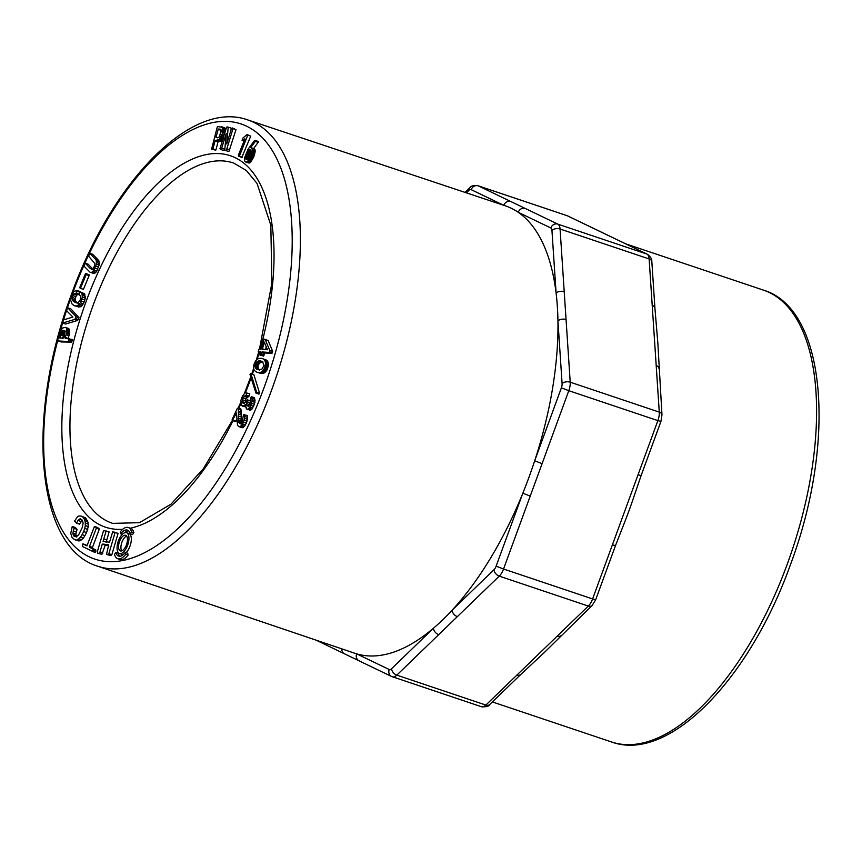 <?xml version="1.0" encoding="UTF-8"?>
<svg xmlns="http://www.w3.org/2000/svg" width="862" height="862" viewBox="0 0 862 862"><rect width="100%" height="100%" fill="white"/><g stroke="black" fill="none" stroke-linecap="round" stroke-linejoin="round"><path stroke-width="1.29" d="M242.793 139.935L244.894 138.879L238.354 155.257L238.871 156.345L241.834 157.347L250.734 136.131L247.071 134.515L242.987 137.974L242.05 140.312L244.28 140.431M228.214 127.145L227.008 126.897L226.103 128.589L219.939 148.77L220.726 149.503L221.674 148.124L226.243 133.47L224.734 150.29L228.915 151.529L235.983 129.656L232.223 127.932L231.275 129.311L226.706 143.954L228.214 127.145L231.178 128.136L230.994 130.237M220.726 149.503L223.689 150.494L224.928 148.178M258.589 141.67L254.57 140.474L247.954 149.385L244.603 157.768L244.668 160.86L245.53 161.937L249.711 162.907L253.482 157.541L255.152 151.723L255.001 149.686L253.654 148.533L258.589 141.67L255.13 140.269M211.599 149.115L212.936 148.997L215.08 140.786L219.594 139.148L222.342 133.75L222.956 129.806L222.299 127.296L217.396 126.531L211.599 149.115L215.909 149.999L218.043 141.788L221.308 141.034L223.161 139.461M225.844 129.785L224.788 127.856L221.2 126.606M90.262 268.459L85.198 263.212L83.851 265.97L90.176 272.338L94.012 273.523L96.856 271.088L99.486 263.535L98.031 259.774L92.751 254.301L89.788 253.309L88.56 256.186L94.809 263.46L94.346 266.369L92.805 268.987L91.954 269.494L90.262 268.459L92.46 269.192M93.225 269.45L88.172 264.214L85.198 263.212M258.244 351.685L260.302 351.825L259.936 355.036L263.589 356.081L264.968 352.946L271.842 353.431L272.381 352.763L272.704 351.405L268.201 340.576L264.677 339.219L263.987 339.175L261.305 348.938L258.675 349.325L258.244 351.685L260.259 352.364M267.608 361.243L265.862 359.777L261.046 358.204L257.598 358.894L255.594 360.93L253.891 364.507L253.493 367.999L254.301 370.391L256.186 371.899L260.475 373.343L264.515 372.783L267.446 369.011L268.416 364.594L267.608 361.243L264.322 359.81L267.295 360.812M80.478 288.371L83.442 289.363L89.368 274.967L85.564 273.362L79.649 287.757L80.478 288.371L86.168 274.59L89.142 275.581M253.934 374.819L250.605 373.494L249.969 374.377L255.992 393.115L258.956 394.117L259.591 393.234L253.934 374.819L250.605 373.494M75.134 302.443L72.634 300.299L72.246 297.444L73.647 294.082L76.578 293.306L76.858 290.408L73.841 291.518L71.481 295.591L70.716 300.385L72.171 304.2L74.541 305.784L80.08 306.937L83.442 303.758L85.338 298.09L84.185 293.63L80.004 291.733L79.099 294.222L80.726 296.474L80.726 299.082L78.173 302.788L75.134 302.443L76.459 302.885M80.263 292.358L79.821 291.41L76.858 290.408M78.097 303.446L75.608 301.301L75.22 298.446L76.61 295.084L79.552 294.308M245.164 402.619L245.972 398.783L249.129 396.111L249.829 393.956L245.896 392.695L244.743 393.223L242.481 396.067L240.929 400.28L241.36 405.452L246.273 407.187M249.603 404.784L250.368 400.841L247.394 399.839L244.485 403.157L242.588 402.931L243.881 403.362M242.297 406.217L245.39 404.687L246.338 408.911L250.088 410.172L251.898 409.17L254.43 404.321L255.033 400.679L254.452 397.694L251.488 396.703L250.648 397.684L250.012 404.084L248.256 406.293L246.661 405.183L248.698 405.873M78.97 317.647L70.943 308.973L67.311 307.669L66.719 310.826L72.882 317.022L63.422 319.953L62.657 323.034L65.631 324.026L77.569 320.448L78.388 319.49L78.97 317.647L76.007 316.656L67.969 307.982L70.943 308.973M241.834 423.695L240.897 408.987L237.934 407.995L237.169 408.728L232.18 419.406L232.374 420.494L235.348 421.486L236.91 419.395M232.374 420.494L236.468 412.995L237.449 424.74L238.558 426.55L242.373 427.757L244.528 426.302L246.316 423.08L247.405 419.288L247.232 415.495L243.493 414.644L242.2 421.626L240.282 423.878L238.871 422.692L240.94 423.393M69.596 330.232L68.421 328.444L65.458 327.441L62.635 327.948L60.146 331.665L57.549 340.641L61.008 341.934L71.718 342.128L72.365 339.52L65.34 338.281L65.318 337.419L68.292 338.41L69.714 332.053L69.596 330.232L66.633 329.23L66.363 328.433L69.337 329.424M68.313 339.283L68.292 338.41M126.067 552.671A10.99 5.075 -71.4 0 0 131.089 541.929A10.99 5.075 -71.4 0 0 129.149 533.61A10.99 5.075 -71.4 0 0 128.88 533.492L126.509 532.694A10.99 5.075 -71.4 0 0 118.191 541.498A10.99 5.075 -71.4 0 0 119.506 553.533A10.99 5.075 -71.4 0 0 127.716 545.032A10.99 5.075 -71.4 0 0 126.779 532.813A10.99 5.075 -71.4 0 0 126.509 532.694M119.506 553.533L121.876 554.331A10.99 5.075 -71.4 0 0 123.622 554.298M73.841 536.002L72.839 533.136L74.1 528.352L72.257 526.466L70.749 533.373L71.955 537.231L74.455 539.623L78.851 540.948L80.36 540.657L83.485 538.082L86.566 532.576L88.28 526.574L87.967 522.113L85.553 517.868L81.437 516.122L78.927 515.982L77.483 516.823L74.563 521.057L76.492 523.159L79.466 524.161L82.31 520.12L79.347 519.129L80.543 518.881L82.375 520.195L83.118 522.997L82.386 527.264L78.614 534.893L76.147 536.886L73.841 536.002L76.276 536.821M76.804 536.994L75.802 534.138L77.063 529.343L75.231 527.458L72.257 526.466M106.08 542.467L109.108 531.919L103.559 530.561L97.331 551.809L97.632 553.178L101.888 554.352L105.25 545.107L108.547 545.42M97.632 553.178L98.914 553.361L99.949 552.1L102.287 544.105L103.537 544.127L108.698 544.859L106.489 554.428L110.745 555.602L111.844 554.708L118.062 533.406L112.685 531.843L109.528 542.22L103.106 541.465L103.806 538.901L106.769 539.903M87.094 545.452L82.903 543.814L82.504 546.53L95.111 552.564L95.897 550.053L92.687 548.372L92.482 547.381L99.281 529.214L97.395 527.447L94.432 526.456L86.922 545.915L82.903 543.814M119.904 556.281A13.738 6.346 108.6 0 1 118.299 553.264L115.928 552.467L114.517 554.331A16.486 7.618 -71.4 0 0 117.749 558.748A16.486 7.618 -71.4 0 0 125.755 554.266L128.126 555.063L127.673 553.21L125.292 552.413A13.738 6.346 108.6 0 1 118.633 556.141A13.738 6.346 108.6 0 1 115.928 552.467M117.749 558.748L120.13 559.546A16.486 7.618 -71.4 0 0 128.126 555.063M233.009 420.699A195.922 90.467 108.6 0 1 130.377 528.201A16.486 7.618 108.6 0 1 130.636 528.287A16.486 7.618 108.6 0 1 133.869 532.694L132.457 534.569L130.076 533.772A13.738 6.346 -71.4 0 0 127.382 530.098A13.738 6.346 -71.4 0 0 120.712 533.826L122.318 534.365M128.481 530.744A13.738 6.346 -71.4 0 0 124.764 532.738M503.774 205.307A5.883 5.215 -64.3 0 1 510.735 201.482L525.206 208.442A5.883 5.215 -64.3 0 0 518.234 212.3L550.796 227.967A5.883 2.715 -71.4 0 1 551.949 230.413L556.098 293.08A236.037 108.989 -71.4 0 0 518.234 212.3A236.037 108.989 -71.4 0 0 505.283 205.813L247.771 119.937A235.412 108.698 108.6 0 1 265.259 406.573A235.412 108.698 108.6 0 1 97.794 566.237L354.907 653.299A236.037 108.989 -71.4 0 0 356.652 653.849A236.037 108.989 -71.4 0 0 433.446 628.236A236.037 108.989 -71.4 0 0 452.076 610.231A236.037 108.989 -71.4 0 0 522.825 493.215A236.037 108.989 -71.4 0 0 534.688 460.793A236.037 108.989 -71.4 0 0 557.94 320.933A236.037 108.989 -71.4 0 0 556.098 293.08A5.883 3.47 -3.8 0 1 564.211 291.679L570.213 382.189L659.279 412.122L649.14 258.945L560.074 229.012L564.211 291.679M625.219 520.723L615.479 545.635L612.419 544.795L657.868 420.624L568.791 390.691L542.101 463.637L534.688 460.793L561.388 387.846A5.883 2.715 -71.4 0 0 562.089 383.59L557.94 320.933A5.883 3.47 -3.8 0 1 566.065 319.533M615.479 545.635L595.664 599.78L592.086 605.544L544.752 652.114L520.756 674.493A5.883 3.901 -134 0 1 516.974 675.011L588.304 606.061L499.238 576.128L457.334 616.632A5.883 3.901 -134 0 1 452.076 610.231L493.98 569.717A5.883 2.715 -71.4 0 0 496.124 566.162L522.825 493.215L530.238 496.059L503.537 569.017L592.603 598.95L612.419 544.795M622.666 242.405L591.407 227.374A5.883 5.215 -64.3 0 1 591.935 227.59L647.362 254.258A5.883 5.215 115.7 0 0 646.834 254.042L622.666 242.405A5.883 5.215 -64.3 0 1 623.194 242.621M632.546 500.703A238.343 110.056 108.6 0 1 625.252 520.648M647.362 254.258C650.498 256.553 651.984 259.009 651.834 261.617L654.915 308.133A5.883 3.47 176.2 0 0 652.211 305.46M658.902 368.257A5.883 3.47 176.2 0 0 656.197 365.607M654.915 308.133L657.857 343.238L661.973 414.794L660.928 421.453L641.112 475.608L638.052 474.768M560.957 635.628A5.883 3.901 -134 0 1 557.208 636.124M457.334 616.632L438.715 634.637A5.883 3.901 -134 0 1 433.446 628.236L391.542 668.74A5.883 2.715 -71.4 0 1 389.215 669.515L356.652 653.849A5.883 5.215 -64.3 0 0 359.001 660.798M344.531 653.827A5.883 5.215 -64.3 0 1 341.783 648.849M125.755 554.266L125.292 552.413M92.148 551.561L92.859 550.29L95.822 551.292M92.859 550.29L92.924 549.051L95.897 550.053M92.924 549.051L89.713 547.37L92.687 548.372M89.713 547.37L89.508 546.389L92.482 547.381M89.508 546.389L96.307 528.212L99.281 529.214M96.307 528.212L96.038 527.296L99.001 528.287M96.038 527.296L94.432 526.456M98.914 553.361L101.888 554.352M99.949 552.1L102.912 553.092M102.287 544.105L105.25 545.107M103.537 544.127L106.511 545.129M106.489 554.428L110.745 555.602M107.772 554.6L108.871 553.706L111.844 554.708M108.871 553.706L115.099 532.404L118.062 533.406M115.099 532.404L113.978 532.026M103.806 538.901L106.134 530.917M76.492 523.159L77.989 520.465L80.963 521.467M77.989 520.465L79.347 519.129M73.098 534.709L76.061 535.711M72.839 533.136L75.802 534.138M73.13 530.96L76.104 531.951M74.1 528.352L77.063 529.343M74.455 539.623L78.851 540.948M75.878 539.946L80.36 540.657M77.386 539.666L78.959 538.739L81.922 539.731M78.959 538.739L80.522 537.08L83.485 538.082M80.522 537.08L82.073 534.688L85.036 535.679M82.073 534.688L83.603 531.574L86.566 532.576M83.603 531.574L84.735 528.438L87.709 529.44M84.735 528.438L85.306 525.583L88.28 526.574M85.306 525.583L85.327 523.029L88.29 524.031M85.327 523.029L84.993 521.111L87.967 522.113M84.993 521.111L84.433 519.452L87.396 520.443M84.433 519.452L83.625 518.03L86.599 519.032M83.625 518.03L82.59 516.877L85.553 517.868M82.59 516.877L81.437 516.122M125.83 535.388A8.243 3.804 -71.4 0 0 125.626 535.302A8.243 3.804 -71.4 0 0 119.398 541.907A8.243 3.804 -71.4 0 0 120.378 550.926A8.243 3.804 -71.4 0 0 126.531 544.558A8.243 3.804 -71.4 0 0 125.83 535.388M126.671 536.132A8.243 3.804 -71.4 0 0 121.768 542.704A8.243 3.804 -71.4 0 0 121.714 550.893M120.712 533.826L120.26 531.962A16.486 7.618 108.6 0 1 128.255 527.49A16.486 7.618 108.6 0 1 131.498 531.897L133.869 532.694M131.498 531.897L130.076 533.772M61.805 331.364L63.68 330.265L65.146 331.288L63.896 338.033L59.65 337.947L61.805 331.364L64.769 332.355L65.307 331.751M62.064 331.03L65.027 332.021M62.333 330.76L65.21 331.719M62.635 330.545L65.167 331.396M62.958 330.394L65.081 331.105M63.303 330.297L64.962 330.857M63.68 330.265L64.779 330.642M59.65 337.538L61.116 338.033M62.624 338.54L64.769 332.355M60.329 335.081L63.292 336.072M60.491 334.467L63.465 335.469M60.674 333.906L63.637 334.898M60.846 333.378L63.82 334.37M61.03 332.894L64.003 333.885M61.213 332.452L64.187 333.443M61.407 332.042L64.381 333.044M61.601 331.687L64.575 332.678M66.363 328.433L68.949 328.831M58.034 340.932L68.173 341.535L71.137 342.537M68.173 341.535L71.718 342.128M68.744 341.137L69.122 339.768L72.096 340.77M69.122 339.768L69.402 338.529M65.318 337.419L66.072 334.682L69.035 335.674M66.072 334.682L66.406 333.357L69.369 334.348M66.406 333.357L66.633 332.15L69.596 333.141M66.633 332.15L66.74 331.051L69.714 332.053M66.74 331.051L66.74 330.081L69.714 331.083M66.74 330.081L66.633 329.23M238.871 422.692L238.321 409.191L241.295 410.183M238.354 410.958L241.317 411.95M238.321 409.191L237.934 407.995M233.139 420.117L236.102 421.119M238.558 426.55L242.373 427.757M239.399 426.765L240.476 426.345L243.45 427.347M240.476 426.345L241.554 425.3L244.528 426.302M241.554 425.3L242.502 423.899L245.465 424.891M242.502 423.899L243.343 422.089L246.316 423.08M243.343 422.089L244.032 420.171L247.006 421.173M244.032 420.171L244.431 418.285L247.405 419.288M244.431 418.285L244.528 416.411L247.491 417.413M244.528 416.411L244.258 414.503M238.58 421.443L241.554 422.445M238.429 420.063L241.392 421.055M238.321 418.232L241.285 419.223M238.257 416.055L241.231 417.046M238.246 414.083L241.209 415.085M238.278 412.381L241.241 413.383M67.969 307.982L67.311 307.669M62.657 323.034L74.595 319.446L77.569 320.448M74.595 319.446L75.414 318.487L78.388 319.49M75.414 318.487L76.007 316.656M242.588 402.931L243.009 397.791L246.155 395.119L246.866 392.953M246.155 395.119L249.129 396.111M243.299 406.196L245.39 406.896M244.485 405.345L245.368 405.646M247.114 409.17L250.982 409.924M248.008 408.922L248.924 408.168L251.898 409.17M248.924 408.168L249.851 406.918L252.814 407.92M249.851 406.918L250.702 405.302L253.665 406.293M250.702 405.302L251.467 403.33L254.43 404.321M251.467 403.33L251.952 401.39L254.915 402.392M251.952 401.39L252.07 399.677L255.033 400.679M252.07 399.677L251.887 398.125L254.861 399.117M251.887 398.125L251.488 396.703M246.661 405.183L246.629 403.61L249.603 404.612M246.629 403.61L247.038 401.724L250.002 402.726M247.038 401.724L247.394 399.839M242.2 401.617L245.002 402.565M242.308 399.796L245.282 400.787M243.009 397.791L245.972 398.783M243.978 396.261L246.952 397.253M245.077 395.399L248.04 396.391M74.541 305.784L77.106 305.945L80.478 302.767L82.364 297.088L82.009 293.813L84.982 294.815M82.375 295.278L85.338 296.269M82.009 293.813L81.222 292.638L84.185 293.63M81.222 292.638L80.004 291.733M74.046 301.819L77.009 302.821M73.216 301.107L76.179 302.099M72.634 300.299L75.608 301.301M72.268 299.189L75.231 300.192M72.246 297.444L75.22 298.446M72.796 295.547L75.759 296.539M73.647 294.082L76.61 295.084M74.595 293.371L77.569 294.362M75.554 293.252L78.517 294.254M76.578 293.306L79.121 294.157M77.289 291.356L79.832 292.207M75.867 306.085L78.841 307.087M77.106 305.945L80.08 306.937M78.259 305.353L81.222 306.344M79.423 304.232L82.396 305.234M80.478 302.767L83.442 303.758M81.351 300.989L84.325 301.991M82.019 299.006L84.993 299.998M82.364 297.088L85.338 298.09M255.992 393.115L256.628 392.242L259.591 393.234M256.628 392.242L250.971 373.828M86.168 274.59L86.394 273.965L89.368 274.967M86.394 273.965L85.564 273.362M258.762 360.887L262.705 361.997L263.955 365.563L261.746 369.378L257.749 369.582L256.143 368.785L255.033 366.964L255.809 363.096L258.762 360.887L262.878 361.814M259.333 360.812L262.296 361.814M259.904 360.822L262.037 361.534M260.486 360.898L261.412 361.21M256.887 369.27L257.889 369.615M256.499 369.055L258.643 369.776M259.473 370.046L258.18 368.559L258.104 365.693L259.257 363.408L261.725 361.878M256.143 368.785L259.106 369.776M255.809 368.462L258.783 369.464M255.497 368.074L258.46 369.076M255.217 367.557L258.18 368.559M255.033 366.964L258.007 367.966M254.958 366.307L257.932 367.298M254.99 365.563L257.953 366.565M255.141 364.701L258.104 365.693M255.411 363.872L258.385 364.874M255.809 363.096L258.783 364.087M256.294 362.417L259.257 363.408M256.714 361.954L259.688 362.956M257.167 361.577L260.141 362.568M257.663 361.264L260.636 362.266M258.191 361.038L261.164 362.04M264.322 359.81L266.897 360.424M263.923 359.422L266.412 360.079M263.449 359.077L265.862 359.777M262.888 358.786L262.263 358.538M256.887 372.168L260.475 373.343M257.501 372.341L261.078 373.462M258.115 372.459L261.682 373.526M258.708 372.524L262.263 373.526M259.3 372.535L262.835 373.472M259.871 372.481L263.406 373.332M260.432 372.341L263.966 373.106M260.992 372.115L264.515 372.783M261.542 371.791L265.065 372.373M262.091 371.382L262.63 370.875L265.604 371.878M262.63 370.875L263.352 370.046L266.315 371.037M263.352 370.046L263.966 369.087L266.929 370.089M263.966 369.087L264.483 368.02L267.446 369.011M264.483 368.02L264.893 366.835L267.866 367.837M264.893 366.835L265.194 365.671L268.168 366.673M265.194 365.671L265.377 364.594L268.351 365.596M265.377 364.594L265.442 363.592L268.416 364.594M265.442 363.592L265.388 362.633L268.362 363.635M265.388 362.633L265.237 361.728L268.211 362.73M265.237 361.728L264.99 360.93L267.953 361.932M264.99 360.93L264.645 360.241M262.457 348.819L264.311 342.095L267.435 349.778L262.307 349.412L262.457 348.819L264.72 349.584M265.474 349.638L266.25 346.826M259.936 355.036L263.589 356.081M260.626 355.079L261.057 353.916L264.02 354.918M261.057 353.916L261.445 352.526L264.408 353.517M261.445 352.526L261.994 351.944L264.968 352.946M261.994 351.944L268.869 352.429L271.842 353.431M268.869 352.429L269.407 351.761L272.381 352.763M269.407 351.761L269.741 350.414L272.704 351.405M269.741 350.414L265.237 339.574L268.201 340.576M265.237 339.574L264.677 339.219M90.176 272.338L91.954 272.241L93.893 270.086L96.318 264.171L96.361 260.992L99.335 261.994M96.512 262.533L99.486 263.535M96.361 260.992L95.876 259.742L98.839 260.744M95.876 259.742L95.068 258.772L98.031 259.774M95.068 258.772L89.788 253.309M91.038 272.521L94.012 273.523M91.954 272.241L94.917 273.232M92.902 271.444L95.876 272.446M93.893 270.086L96.856 271.088M94.906 268.157L97.869 269.159M95.79 266.046L98.753 267.037M96.318 264.171L99.292 265.162M215.985 137.284L218.334 129.052L221.2 130.022L221.308 131.229L219.347 136.939L217.806 137.758L215.985 137.284L217.461 137.78M219.293 136.993L221.297 130.054M218.075 129.268L221.038 130.27M218.334 129.052L220.877 129.505M219.562 129.063L220.704 129.354M219.864 129.074L220.478 129.225M220.144 129.117L221.2 130M220.823 137.511L223.139 138.286M220.187 138.47L222.816 139.353M221.394 136.411L223.506 137.112M221.9 135.151L223.894 135.83M222.342 133.75L224.325 134.418M222.687 132.295L224.756 132.996M222.892 130.981L225.144 131.735M222.956 129.806L225.478 130.658M222.87 128.794L225.747 129.753M222.655 127.942L225.618 128.944M222.299 127.296L225.273 128.298M221.814 126.854L224.788 127.856M212.289 149.115L215.252 150.117M212.936 148.997L215.909 149.999M215.08 140.786L218.043 141.788M215.64 140.28L218.603 141.282M217.008 140.29L219.972 141.293M217.687 140.247L220.65 141.239M218.345 140.043L221.308 141.034M218.98 139.676L221.943 140.668M219.594 139.148L222.558 140.15M246.058 159.255L245.864 158.608L247.62 159.201L246.058 159.255L247.082 159.599M246.23 159.492L246.823 159.696M245.939 158.953L247.351 159.427M245.864 158.608L247.609 159.211M245.821 158.199L248.181 158.533M245.832 157.746L248.471 158.112M245.875 157.24L245.961 156.701L248.752 157.638M245.961 156.701L246.079 156.141L249.032 157.132M249.053 157.143L250.842 152.768M246.079 156.141L246.23 155.559L249.204 156.561M246.23 155.559L246.424 154.955L249.398 155.947M246.424 154.955L246.651 154.33L249.624 155.322M246.651 154.33L246.888 153.748L249.861 154.74M246.888 153.748L247.125 153.22L250.088 154.223M247.125 153.22L250.325 153.716M247.362 152.725L250.583 153.231M247.609 152.24L250.777 152.746M247.868 151.777L250.874 152.251M248.148 151.335L250.928 151.744M248.428 150.904L250.939 151.583L247.9 158.888M248.752 150.473L250.917 151.152M249.064 150.117L250.745 150.322M249.366 149.869L250.573 150.02M249.657 149.719L250.325 149.794M249.926 149.665L250.864 150.721M245.53 161.937L249.086 163.09M246.112 162.088L249.711 162.907M246.737 161.916L247.405 161.41L250.379 162.412M247.405 161.41L248.105 160.666L251.068 161.657M248.105 160.666L248.762 159.782L251.736 160.774M248.762 159.782L249.387 158.77L252.361 159.772M249.387 158.77L249.969 157.681L252.943 158.683M249.969 157.681L250.508 156.539L253.482 157.541M250.508 156.539L251.014 155.354L253.978 156.345M251.014 155.354L251.435 154.169L254.409 155.171M251.435 154.169L251.79 153.016L254.753 154.018M251.79 153.016L252.049 151.874L255.023 152.876M252.049 151.874L252.178 150.731L255.152 151.723M252.178 150.731L252.178 149.568L255.141 150.57M252.178 149.568L252.038 148.695L255.001 149.686M252.038 148.695L254.667 149.104M251.704 148.102L254.15 148.76M251.176 147.768L253.654 148.533M250.691 147.531L255.346 141.39L258.309 142.392M255.346 141.39L255.615 140.678M224.734 150.29L228.915 151.529M225.941 150.527L226.846 148.835L229.809 149.837M226.846 148.835L233.009 128.654L235.983 129.656M233.009 128.654L232.223 127.932M221.674 148.124L224.637 149.115M242.05 140.312L244.054 140.991M243.493 139.515L244.506 139.859M244.172 139.062L244.743 139.256M238.871 156.345L242.33 157.196M239.356 156.194L247.771 135.129L250.734 136.131M247.771 135.129L247.62 134.494M70.889 297.929A229.529 105.983 -71.4 0 0 67.484 307.723M66.73 309.997A229.529 105.983 -71.4 0 0 63.562 319.921M62.7 322.733A229.529 105.983 -71.4 0 0 59.974 332.129M57.657 340.705A229.529 105.983 -71.4 0 0 156.862 545.452A229.529 105.983 -71.4 0 0 286.658 187.399A229.529 105.983 -71.4 0 0 88.958 254.387M88.808 254.699A229.529 105.983 -71.4 0 0 84.498 264.063M84.164 264.817A229.529 105.983 -71.4 0 0 72.634 293.145M122.727 529.29A195.922 90.467 108.6 0 1 85.931 302.002A195.922 90.467 108.6 0 1 227.988 155.02A195.922 90.467 108.6 0 1 260.162 349.272M259.376 352.062A195.922 90.467 108.6 0 1 257.285 359.12M253.902 369.69A195.922 90.467 108.6 0 1 252.404 374.097M251.057 377.922A195.922 90.467 108.6 0 1 245.368 392.943M240.789 403.901A195.922 90.467 108.6 0 1 238.839 408.297M503.58 205.242L471.202 189.662A5.883 2.715 -71.4 0 0 468.863 190.448L466.385 192.84M259.484 349.218L271.842 283.264L270.84 225.273L257.027 183.39L246.306 170.45L233.774 163.101A190.039 87.752 -71.4 0 0 93.301 304.836A190.039 87.752 -71.4 0 0 112.696 523.374L139.439 522.684L170.978 504.195L203.26 468.874L232.363 420.408M542.101 463.637L530.238 496.059M438.715 634.637L396.811 675.14L485.877 705.073L516.974 675.011M591.407 227.374L567.239 215.737L478.173 185.815L510.735 201.482M525.206 208.442L557.768 224.109L646.834 254.042A11.766 5.431 -71.4 0 1 649.14 258.945A5.883 3.47 176.2 0 1 651.834 261.595M787.297 564.06A238.343 110.056 -71.4 0 0 763.441 290.128C826.744 308.973 836.409 442.475 790.357 564.901C749.541 679.008 669.031 763.053 611.589 741.988A238.343 110.056 -71.4 0 0 787.297 564.06M391.542 668.74A5.883 3.901 -134 0 0 396.811 675.14A11.766 5.431 108.6 0 1 392.436 676.821A11.766 5.431 108.6 0 1 392.145 676.702A5.883 5.215 -64.3 0 1 391.563 676.465A5.883 5.215 -64.3 0 1 389.215 669.515M481.212 706.624A11.766 5.431 -71.4 0 0 481.502 706.743A11.766 5.431 -71.4 0 0 485.877 705.073A5.883 3.901 -134 0 0 489.648 704.566C489.077 706.312 486.362 707.034 481.502 706.743L391.607 676.487L316.106 640.154M496.124 566.162L503.537 569.017A11.766 5.431 108.6 0 1 499.238 576.128A5.883 3.901 -134 0 1 493.98 569.717M592.065 605.566A5.883 3.901 -134 0 1 588.304 606.061A11.766 5.431 -71.4 0 0 592.603 598.95L595.664 599.78M562.089 383.59A5.883 3.47 -3.8 0 1 570.213 382.189A11.766 5.431 108.6 0 1 568.791 390.691L561.388 387.846M660.928 421.464L657.868 420.624A11.766 5.431 -71.4 0 0 659.279 412.122A5.883 3.47 176.2 0 1 661.973 414.794M550.796 227.967A5.883 5.215 -64.3 0 1 557.768 224.109A11.766 5.431 108.6 0 1 560.074 229.012A5.883 3.47 -3.8 0 0 551.949 230.413M591.935 227.59L567.767 215.953A5.883 5.215 -64.3 0 0 567.239 215.737A11.766 5.431 -71.4 0 0 566.948 215.619L477.882 185.696A11.766 5.431 108.6 0 1 478.173 185.815A5.883 5.215 -64.3 0 0 471.202 189.662M567.767 215.953L566.948 215.619A11.766 5.431 -71.4 0 0 566.646 215.543M468.863 190.448A5.883 3.901 -134 0 1 469.747 187.862C470.577 186.041 473.292 185.319 477.882 185.696M238.181 408.082L240.67 402.446M244.377 393.6L250.734 376.856M251.769 373.882L253.579 368.548M256.326 359.982L258.74 351.847M247.771 119.937C190.987 99.27 111.564 182.259 71.287 294.869C25.838 415.7 35.32 547.467 97.794 566.237M492.374 701.927L611.589 741.988M625.801 243.881L763.441 290.128M641.112 475.608L632.568 500.639M520.756 674.493L489.648 704.566M465.049 192.398L469.725 187.873M128.255 527.49L130.636 528.287"/></g></svg>
